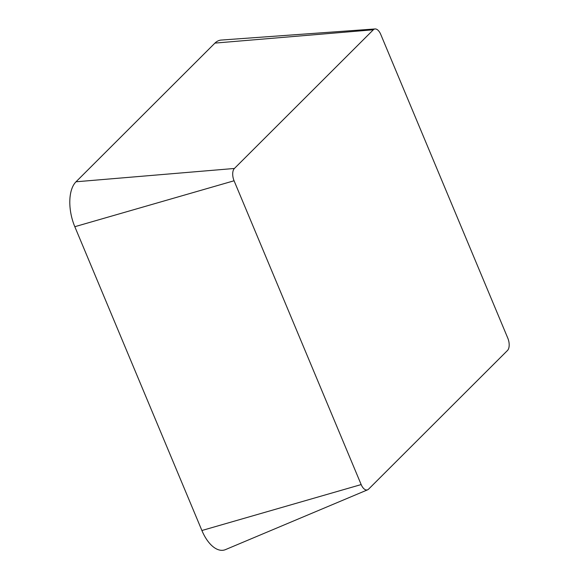 <?xml version="1.0" encoding="UTF-8"?>
<svg xmlns="http://www.w3.org/2000/svg" width="579" height="579" viewBox="0 0 579 579"><rect width="100%" height="100%" fill="white"/><g stroke="black" fill="none" stroke-linecap="round" stroke-linejoin="round"><path stroke-width="0.87" d="M373.332 29.782A9.474 4.878 -103.5 0 1 375.062 28.95A9.474 4.878 -103.5 0 1 380.729 34.371L507.812 338.179A9.474 4.878 -103.5 0 1 507.486 350.483L368.562 489.168A9.474 4.878 -103.5 0 1 367.629 489.805A9.474 4.878 -103.5 0 1 361.166 484.572L234.075 180.771A9.474 4.878 -103.5 0 1 234.408 168.467L373.332 29.782L214.939 43.099A34.602 17.819 -103.5 0 1 221.272 40.06L375.062 28.95M367.629 489.805L225.499 549.609A34.602 17.819 -103.5 0 1 201.897 530.509L74.814 226.707A34.602 17.819 -103.5 0 1 76.015 181.784L214.939 43.099M201.897 530.509L361.166 484.572M74.814 226.707L234.075 180.771M76.015 181.784L234.408 168.467"/></g></svg>
